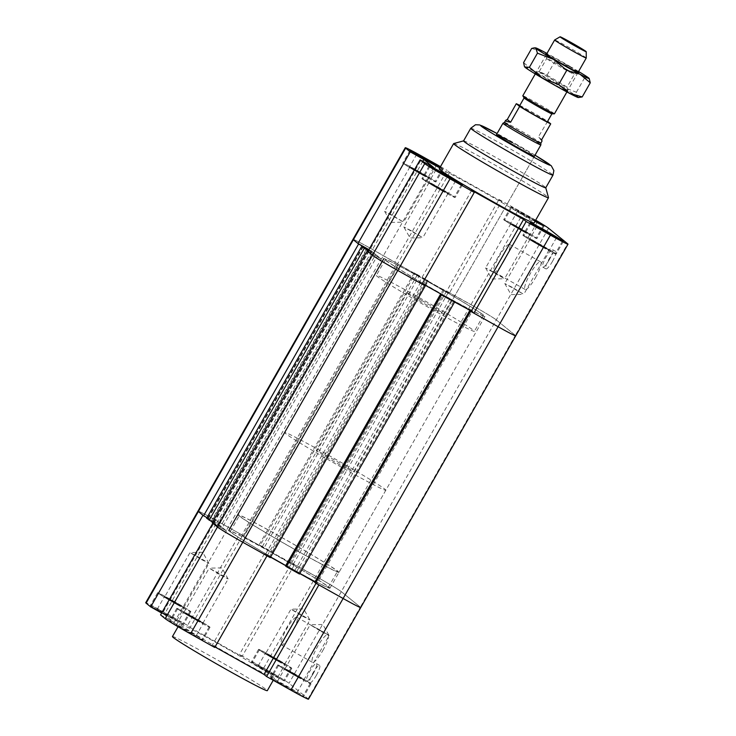 <?xml version="1.0" encoding="UTF-8"?>
<svg xmlns="http://www.w3.org/2000/svg" width="736" height="736" viewBox="0 0 736 736"><rect width="100%" height="100%" fill="white"/><g stroke="black" fill="none" stroke-linecap="round" stroke-linejoin="round"><path stroke-width="0.55" stroke-dasharray="3.68 2.76" d="M416.208 295.936A56.424 1.969 29.7 0 0 376.344 275.42A56.424 1.969 29.7 0 0 424.378 305.081A56.424 1.969 29.7 0 0 474.361 331.329A56.424 1.969 29.7 0 0 416.208 295.936M425.215 280.14A56.424 1.969 29.7 0 0 385.36 259.624A56.424 1.969 29.7 0 0 433.394 289.285A56.424 1.969 29.7 0 0 483.377 315.532A56.424 1.969 29.7 0 0 425.215 280.14M421.811 300.5A21.841 0.764 29.7 0 0 406.382 292.551A21.841 0.764 29.7 0 0 424.985 304.042A21.841 0.764 29.7 0 0 444.323 314.198A21.841 0.764 29.7 0 0 421.811 300.5M422.768 161.368L371.57 251.123L381.432 259.136L367.844 251.519M433.697 167.504L381.432 259.136M471.693 190.33L419.419 281.971L422.114 283.875M419.419 281.971L422.004 284.068M449.319 293.186L446.734 291.088L498.999 199.447L501.584 201.544L449.319 293.186L370.613 248.409A24.932 0.874 29.7 0 0 352.995 239.338A24.932 0.874 -150.3 0 1 370.613 248.409L419.023 276.202L414.267 272.881L427.312 280.195L272.311 551.945L260.158 545.367L415.168 273.608M501.584 201.544L449.696 172.454L447.12 170.356L394.846 261.998M449.696 172.454L397.431 264.095M371.57 251.123L368.911 249.633M498.999 199.447L523.232 213.035A24.932 0.874 -150.3 0 1 535.67 220.174M515.734 335.809A24.932 0.874 29.7 0 0 515.356 335.386L496.294 319.893A24.932 0.874 29.7 0 0 470.966 304.667L446.734 291.088M440.487 166.64L447.12 170.356M439.208 168.884A54.602 1.904 -150.3 0 1 477.784 188.738A54.602 1.904 -150.3 0 1 534.06 222.99M534.98 221.38A19.108 0.662 -150.3 0 1 530.628 218.969A19.108 0.662 -150.3 0 1 510.931 206.982A19.108 0.662 -150.3 0 1 535.569 220.349M440.192 167.164A19.108 0.662 -150.3 0 1 443.155 169.298A19.108 0.662 -150.3 0 1 439.806 167.845M552.432 261.464A10.01 2.061 -60.7 0 0 555.698 251.408A10.01 2.061 -60.7 0 0 549.01 259.136A10.01 2.061 -60.7 0 0 545.91 268.87A10.01 2.061 -60.7 0 0 552.432 261.464M549.323 259.716A10.01 2.061 119.3 0 1 542.809 267.131A10.01 2.061 119.3 0 1 545.9 257.398A10.01 2.061 119.3 0 1 552.598 249.67A10.01 2.061 119.3 0 1 549.323 259.716M535.458 277.73A15.833 3.266 -60.7 0 0 540.638 261.832A15.833 3.266 -60.7 0 0 530.04 274.05A15.833 3.266 -60.7 0 0 525.154 289.45A15.833 3.266 -60.7 0 0 535.458 277.73M504.39 260.314A15.833 3.266 119.3 0 1 494.086 272.035A15.833 3.266 119.3 0 1 498.971 256.634A15.833 3.266 119.3 0 1 509.57 244.407A15.833 3.266 119.3 0 1 504.39 260.314M411.534 230.865L403.825 226.927L422.786 237.719L411.534 230.865M440.367 189.557L448.334 193.66L445.602 191.783L428.729 182.482L440.367 189.557M436.761 186.631L429.051 182.657L431.692 184.478L448.022 193.476L436.761 186.631M493.313 271.888L485.604 267.941L504.574 278.732L493.313 271.888M522.146 230.57L530.122 234.674L527.39 232.797L510.517 223.496L522.146 230.57M518.549 227.645L510.83 223.68L513.48 225.501L529.81 234.499L518.549 227.645M535.155 221.076L517.73 210.855L535.394 220.653M512.504 287.482L504.795 283.535L523.756 294.336L512.504 287.482M541.337 246.174L549.314 250.277L546.572 248.391L529.708 239.09L541.337 246.174M537.74 243.239L530.021 239.274L532.671 241.095L548.992 250.093L537.74 243.239M392.343 215.271L384.634 211.333L403.604 222.125L392.343 215.271M421.176 173.963L429.152 178.066L426.411 176.18L409.547 166.879L421.176 173.963M417.579 171.037L409.86 167.063L412.51 168.884L428.83 177.882L417.579 171.037M422.298 174.874A18.198 0.635 29.7 0 0 435.16 181.488A18.198 0.635 29.7 0 0 419.658 171.92A18.198 0.635 29.7 0 0 403.54 163.456A18.198 0.635 29.7 0 0 422.298 174.874M439.834 167.79A18.198 0.635 29.7 0 0 442.364 168.848A18.198 0.635 29.7 0 0 440.165 167.21M422.446 174.993A19.108 0.662 29.7 0 0 435.951 181.939A19.108 0.662 29.7 0 0 419.676 171.893A19.108 0.662 29.7 0 0 402.748 163.006A19.108 0.662 29.7 0 0 422.446 174.993M523.268 231.49A18.198 0.635 29.7 0 0 536.13 238.105A18.198 0.635 29.7 0 0 520.637 228.537A18.198 0.635 29.7 0 0 504.51 220.073A18.198 0.635 29.7 0 0 523.268 231.49M535.55 220.386A18.198 0.635 29.7 0 0 511.722 207.432A18.198 0.635 29.7 0 0 530.481 218.85A18.198 0.635 29.7 0 0 534.998 221.343M523.416 231.61A19.108 0.662 29.7 0 0 536.921 238.556A19.108 0.662 29.7 0 0 520.646 228.51A19.108 0.662 29.7 0 0 503.718 219.622A19.108 0.662 29.7 0 0 523.416 231.61M542.46 247.084A18.198 0.635 29.7 0 0 555.321 253.699A18.198 0.635 29.7 0 0 539.819 244.131A18.198 0.635 29.7 0 0 523.701 235.667A18.198 0.635 29.7 0 0 542.46 247.084M542.607 247.204A19.108 0.662 29.7 0 0 556.103 254.15A19.108 0.662 29.7 0 0 539.838 244.104A19.108 0.662 29.7 0 0 522.91 235.216A19.108 0.662 29.7 0 0 542.607 247.204M441.49 190.468A18.198 0.635 29.7 0 0 454.342 197.082A18.198 0.635 29.7 0 0 438.849 187.514A18.198 0.635 29.7 0 0 422.722 179.05A18.198 0.635 29.7 0 0 441.49 190.468M441.637 190.587A19.108 0.662 29.7 0 0 455.133 197.533A19.108 0.662 29.7 0 0 438.868 187.487A19.108 0.662 29.7 0 0 421.94 178.6A19.108 0.662 29.7 0 0 441.637 190.587M511.934 142.499A21.841 0.764 -150.3 0 1 534.446 156.198L354.209 472.19A21.841 0.764 -150.3 0 1 334.862 462.033A21.841 0.764 -150.3 0 1 316.268 450.552A21.841 0.764 -150.3 0 1 333.647 459.586A21.841 0.764 -150.3 0 1 353.878 471.822A21.841 0.764 -150.3 0 1 354.209 472.19M453.689 143.566A54.602 1.904 -150.3 0 1 492.2 163.466A54.602 1.904 -150.3 0 1 548.486 197.634M463.56 140.898A47.316 1.656 -150.3 0 1 463.606 140.861A47.316 1.656 -150.3 0 1 496.984 158.102A47.316 1.656 -150.3 0 1 545.772 187.717A47.316 1.656 -150.3 0 1 545.762 187.781M269.919 551.65A58.236 2.033 29.7 0 0 228.776 530.472A58.236 2.033 29.7 0 0 278.374 561.099A58.236 2.033 29.7 0 0 329.958 588.184A58.236 2.033 29.7 0 0 269.919 551.65M424.92 279.901A58.236 2.033 -150.3 0 1 484.96 316.434A58.236 2.033 -150.3 0 1 443.817 295.256A58.236 2.033 -150.3 0 1 383.778 258.722A58.236 2.033 -150.3 0 1 424.92 279.901M299.469 574.025L294.713 570.704L299.745 573.528L285.706 565.653L440.827 294.4M270.259 557.649L265.503 554.328L420.514 282.578M265.503 554.328L270.544 557.152L264.417 553.72L212.152 645.352L214.728 647.459M207 517.666L216.78 523.048L220.671 526.212L375.673 254.463L368.892 249.67M216.78 523.048L371.781 251.289M360.732 607.559A24.932 0.874 29.7 0 0 360.355 607.145L341.283 591.643A24.932 0.874 29.7 0 0 315.965 576.426L272.716 552.828L427.717 281.078L470.966 304.667A24.932 0.874 -150.3 0 1 496.294 319.893L515.356 335.386L567.631 243.754M293.222 564.328L448.224 292.569M288.466 561.007L443.468 289.257M289.368 561.734L444.369 289.984M291.539 562.957L446.54 291.208M260.158 545.367L264.022 547.952L419.023 276.202M264.022 547.952L243.515 536.452L398.516 264.702M243.515 536.452L241.831 535.09L396.833 263.332M241.831 535.09L244.002 536.305L399.013 264.555M244.002 536.305L243.101 535.578L398.112 263.819M243.101 535.578L215.611 520.159A24.932 0.874 29.7 0 0 197.993 511.088A24.932 0.874 -150.3 0 1 215.611 520.159L239.844 533.747L187.57 625.379L190.155 627.477L242.429 535.845L239.844 533.747M208.334 518.411L363.004 247.25M207.92 518.08L362.922 246.33M212.548 522.183L222.327 527.556L377.329 255.806L368.239 250.81M222.327 527.556L226.219 530.72L381.23 258.971L377.329 255.806M226.219 530.72L217.368 525.762L372.37 254.003L381.23 258.971M217.368 525.762L216.954 525.421L371.956 253.672L372.37 254.003M216.954 525.421L212.216 522.762M367.908 251.399L371.956 253.672M269.367 556.913L424.368 285.163M267.186 555.698L422.188 283.949M294.713 570.704L449.714 298.954M316.02 583.298L316.305 582.811L314.907 582.029L470.037 310.767M315.21 582.204L316.894 583.565L471.905 311.816M316.894 583.565L314.723 582.351M259.256 544.631L414.267 272.881M262.338 546.581L417.34 274.832M272.716 552.828L271.032 551.457L426.043 279.708L427.717 281.078M271.032 551.457L273.212 552.681L428.214 280.931L426.043 279.708M273.212 552.681L272.311 551.945M427.312 280.195L428.214 280.931M213.882 522.928L368.892 251.178M213.468 522.588L368.478 250.838M220.671 526.212L211.821 521.244L366.822 249.495M368.469 250.415L375.673 254.463M211.821 521.244L211.407 520.913L366.408 249.164M211.407 520.913L206.669 518.254M296.396 572.074L451.398 300.316M298.568 573.289L453.569 301.539M286.01 565.828L287.693 567.189L442.695 295.44M287.693 567.189L285.522 565.975M297.528 550.97A56.424 1.969 -150.3 0 1 239.366 515.577A56.424 1.969 -150.3 0 1 289.349 541.816A56.424 1.969 -150.3 0 1 337.382 571.486A56.424 1.969 -150.3 0 1 297.528 550.97M288.512 566.766A56.424 1.969 -150.3 0 1 230.359 531.374A56.424 1.969 -150.3 0 1 280.342 557.612A56.424 1.969 -150.3 0 1 328.376 587.282A56.424 1.969 -150.3 0 1 288.512 566.766M215.013 646.962L212.152 645.352M316.305 582.811L318.881 584.908M267.002 555.818L264.417 553.72M190.155 627.477L242.043 656.576L294.308 564.935L291.723 562.838L315.965 576.426A24.932 0.874 -150.3 0 1 341.283 591.643L360.355 607.145L515.356 335.386M242.043 656.576L239.458 654.47L291.723 562.838M160.568 614.91L174.156 622.527L164.303 614.514L216.568 522.873L202.98 515.255M164.303 614.514L161.644 613.024M174.156 622.527L226.43 530.886L212.833 523.268M242.429 535.845L294.308 564.935M226.43 530.886L216.568 522.873M187.57 625.379L163.337 611.791A24.932 0.874 29.7 0 0 145.728 602.729M308.467 699.2A24.932 0.874 29.7 0 0 308.09 698.777L289.018 683.275A24.932 0.874 29.7 0 0 263.69 668.058L239.458 654.47M218.242 643.77A54.602 1.904 29.7 0 0 179.667 623.907A54.602 1.904 29.7 0 0 226.154 652.62A54.602 1.904 29.7 0 0 274.519 678.012A54.602 1.904 29.7 0 0 218.242 643.77M189.299 632.978A19.108 0.662 29.7 0 0 202.805 639.924A19.108 0.662 29.7 0 0 186.53 629.869A19.108 0.662 29.7 0 0 169.602 620.991A19.108 0.662 29.7 0 0 189.299 632.978M290.278 689.586A19.108 0.662 29.7 0 0 303.775 696.532A19.108 0.662 29.7 0 0 287.5 686.486A19.108 0.662 29.7 0 0 270.572 677.598A19.108 0.662 29.7 0 0 290.278 689.586M271.087 673.992A19.108 0.662 29.7 0 0 284.584 680.938A19.108 0.662 29.7 0 0 268.309 670.892A19.108 0.662 29.7 0 0 251.39 662.004A19.108 0.662 29.7 0 0 271.087 673.992M170.117 617.375A19.108 0.662 29.7 0 0 183.614 624.33A19.108 0.662 29.7 0 0 167.339 614.275A19.108 0.662 29.7 0 0 150.411 605.388A19.108 0.662 29.7 0 0 170.117 617.375M316.324 675.409A10.01 2.061 -60.7 0 0 319.59 665.353A10.01 2.061 -60.7 0 0 312.892 673.081A10.01 2.061 -60.7 0 0 309.801 682.824A10.01 2.061 -60.7 0 0 316.324 675.409M313.214 673.67A10.01 2.061 119.3 0 1 306.691 681.076A10.01 2.061 119.3 0 1 309.792 671.342A10.01 2.061 119.3 0 1 316.48 663.614A10.01 2.061 119.3 0 1 313.214 673.67M322.782 650.596A15.833 3.266 -60.7 0 0 327.952 634.699A15.833 3.266 -60.7 0 0 317.363 646.916A15.833 3.266 -60.7 0 0 312.469 662.326A15.833 3.266 -60.7 0 0 322.782 650.596M291.714 633.181A15.833 3.266 119.3 0 1 281.4 644.902A15.833 3.266 119.3 0 1 286.295 629.501A15.833 3.266 119.3 0 1 296.884 617.283A15.833 3.266 119.3 0 1 291.714 633.181M220.414 575.018L228.123 578.956L218.831 573.243L209.162 568.164L220.414 575.018M195.242 619.307L203.21 623.41L200.477 621.524L183.614 612.223L195.242 619.307M191.645 616.372L183.926 612.407L187.294 614.661L202.897 623.226L191.645 616.372M188.03 631.939L196.006 636.042L193.274 634.165L176.401 624.864L188.03 631.939M302.202 616.032L309.911 619.979L300.619 614.266L290.941 609.187L302.202 616.032M277.03 660.321L284.998 664.424L282.265 662.547L265.392 653.246L277.03 660.321M273.424 657.395L265.714 653.421L269.072 655.684L284.685 664.24L273.424 657.395M269.818 672.962L277.785 677.065L275.052 675.188L258.189 665.887L269.818 672.962M321.393 631.626L329.102 635.573L319.81 629.86L310.132 624.781L321.393 631.626M296.212 675.915L304.189 680.018L301.456 678.141L284.584 668.84L296.212 675.915M292.615 672.989L284.896 669.015L288.264 671.278L303.867 679.843L292.615 672.989M289.009 688.556L296.976 692.659L294.244 690.782L277.371 681.481L289.009 688.556M201.232 559.424L208.941 563.362L199.649 557.649L189.971 552.57L201.232 559.424M176.051 603.704L184.028 607.807L181.295 605.93L164.422 596.629L176.051 603.704M172.454 600.778L164.735 596.813L168.102 599.067L183.706 607.632L172.454 600.778M168.848 616.345L176.815 620.448L174.082 618.571L157.21 609.27L168.848 616.345M177.174 604.615A18.198 0.635 29.7 0 0 190.035 611.239A18.198 0.635 29.7 0 0 174.533 601.662A18.198 0.635 29.7 0 0 158.415 593.207A18.198 0.635 29.7 0 0 177.174 604.615M169.97 617.256A18.198 0.635 -150.3 0 1 151.202 605.838A18.198 0.635 -150.3 0 1 167.32 614.302A18.198 0.635 -150.3 0 1 182.822 623.88A18.198 0.635 -150.3 0 1 169.97 617.256M177.321 604.734A19.108 0.662 29.7 0 0 190.826 611.69A19.108 0.662 29.7 0 0 174.552 601.634A19.108 0.662 29.7 0 0 157.624 592.756A19.108 0.662 29.7 0 0 177.321 604.734M278.153 661.232A18.198 0.635 29.7 0 0 291.005 667.846A18.198 0.635 29.7 0 0 275.503 658.278A18.198 0.635 29.7 0 0 259.385 649.814A18.198 0.635 29.7 0 0 278.153 661.232M270.94 673.872A18.198 0.635 -150.3 0 1 252.181 662.455A18.198 0.635 -150.3 0 1 268.3 670.919A18.198 0.635 -150.3 0 1 283.792 680.487A18.198 0.635 -150.3 0 1 270.94 673.872M278.3 661.351A19.108 0.662 29.7 0 0 291.796 668.297A19.108 0.662 29.7 0 0 275.522 658.251A19.108 0.662 29.7 0 0 258.594 649.364A19.108 0.662 29.7 0 0 278.3 661.351M297.335 676.826A18.198 0.635 29.7 0 0 310.196 683.45A18.198 0.635 29.7 0 0 294.694 673.872A18.198 0.635 29.7 0 0 278.576 665.408A18.198 0.635 29.7 0 0 297.335 676.826M290.131 689.466A18.198 0.635 -150.3 0 1 271.363 678.049A18.198 0.635 -150.3 0 1 287.482 686.513A18.198 0.635 -150.3 0 1 302.984 696.081A18.198 0.635 -150.3 0 1 290.131 689.466M297.482 676.945A19.108 0.662 29.7 0 0 310.988 683.9A19.108 0.662 29.7 0 0 294.713 673.845A19.108 0.662 29.7 0 0 277.785 664.958A19.108 0.662 29.7 0 0 297.482 676.945M196.365 620.218A18.198 0.635 29.7 0 0 209.217 626.833A18.198 0.635 29.7 0 0 193.724 617.265A18.198 0.635 29.7 0 0 177.606 608.801A18.198 0.635 29.7 0 0 196.365 620.218M189.152 632.85A18.198 0.635 -150.3 0 1 170.393 621.442A18.198 0.635 -150.3 0 1 186.512 629.896A18.198 0.635 -150.3 0 1 202.014 639.474A18.198 0.635 -150.3 0 1 189.152 632.85M196.512 620.338A19.108 0.662 29.7 0 0 210.008 627.284A19.108 0.662 29.7 0 0 193.734 617.237A19.108 0.662 29.7 0 0 176.815 608.35A19.108 0.662 29.7 0 0 196.512 620.338M172.454 636.548A54.602 1.904 -150.3 0 1 211.03 656.402A54.602 1.904 -150.3 0 1 267.315 690.653M586.261 58.006A18.198 0.635 29.7 0 0 585.985 57.712A18.198 0.635 29.7 0 0 569.278 47.61A18.198 0.635 29.7 0 0 554.65 39.974M554.438 113.804A18.198 0.635 29.7 0 0 554.162 113.5A18.198 0.635 29.7 0 0 537.308 103.307A18.198 0.635 29.7 0 0 522.818 95.772M524.106 97.989A16.017 0.561 -150.3 0 1 524.096 97.943A16.017 0.561 -150.3 0 1 536.838 104.576A16.017 0.561 -150.3 0 1 551.678 113.546A16.017 0.561 -150.3 0 1 551.917 113.813A16.017 0.561 -150.3 0 1 551.871 113.832M541.696 139.656L538.347 136.924L542.018 141.091M547.621 121.348L538.347 136.924M519.818 105.441A20.93 0.727 -150.3 0 1 547.354 121.127M504.519 122.36L504.51 122.36A20.93 0.727 -150.3 0 1 521.346 131.137A20.93 0.727 -150.3 0 1 540.546 142.756A20.93 0.727 -150.3 0 1 540.868 143.097L540.868 143.106M519.588 105.846A16.017 0.561 -150.3 0 1 532.33 112.479A16.017 0.561 -150.3 0 1 547.17 121.449A16.017 0.561 -150.3 0 1 547.409 121.716M502.946 123.28A21.841 0.764 -150.3 0 1 520.508 132.434A21.841 0.764 -150.3 0 1 540.546 144.56A21.841 0.764 -150.3 0 1 540.877 144.918M384.946 489.238A58.236 2.033 -150.3 0 1 385.83 490.222A58.236 2.033 -150.3 0 1 334.227 463.137A58.236 2.033 -150.3 0 1 284.648 432.51A58.236 2.033 -150.3 0 1 330.998 456.624A58.236 2.033 -150.3 0 1 384.946 489.238M338.082 571.403A58.236 2.033 -150.3 0 1 338.965 572.387A58.236 2.033 -150.3 0 1 287.371 545.293A58.236 2.033 -150.3 0 1 237.783 514.676A58.236 2.033 -150.3 0 1 284.133 538.78A58.236 2.033 -150.3 0 1 338.082 571.403M555.68 81.512A15.925 0.552 29.7 0 0 566.932 87.308A15.925 0.552 29.7 0 0 566.932 87.29A15.925 0.552 29.7 0 0 553.371 78.936A15.925 0.552 29.7 0 0 539.286 71.512A15.925 0.552 29.7 0 0 539.267 71.53A15.925 0.552 29.7 0 0 555.68 81.512M554.622 84.704A19.108 0.662 -150.3 0 1 534.943 72.698A19.108 0.662 -150.3 0 1 551.853 81.604A19.108 0.662 -150.3 0 1 568.128 91.623A19.108 0.662 -150.3 0 1 554.622 84.704M563.104 68.503A15.925 0.552 29.7 0 0 574.338 74.308A15.925 0.552 29.7 0 0 557.943 64.308A15.925 0.552 29.7 0 0 546.692 58.512A15.925 0.552 29.7 0 0 563.104 68.503M524.667 66.939A30.94 1.076 -150.3 0 1 533.968 71.245A30.94 1.076 -150.3 0 1 560.381 86.057A30.94 1.076 -150.3 0 1 577.935 96.986A30.94 1.076 -150.3 0 1 578.312 97.538M546.627 54.032A19.108 0.662 -150.3 0 1 559.24 60.702A19.108 0.662 -150.3 0 1 578.248 72.064M531.659 48.456L544.787 52.284L555.174 60.913L571.191 67.096A30.94 1.076 29.7 0 0 546.958 53.443M578.579 71.484A30.94 1.076 29.7 0 0 571.191 67.096L584.476 78.071L588.745 78.025L589.389 78.807M579.637 97.538L577.935 96.986L576.398 92.239L560.381 86.057L547.096 75.072L533.968 71.245L523.581 62.624M547.096 75.072L555.174 60.913M576.398 92.239L584.476 78.071M263.69 668.058L523.232 213.035M163.337 611.791L422.878 156.768M548.559 228.252L289.018 683.275M535.026 155.176L497.085 133.538A40.038 1.398 -150.3 0 1 508.981 140.098A40.038 1.398 -150.3 0 1 535.026 155.186M470.764 128.257A47.316 1.656 -150.3 0 1 504.197 145.461A47.316 1.656 -150.3 0 1 552.975 175.14M308.09 698.777L360.355 607.145M385.36 259.624L376.344 275.42M483.377 315.532L474.361 331.329M555.698 251.408L552.598 249.67M545.91 268.87L542.809 267.131M540.638 261.832L509.57 244.407M525.145 289.45L494.077 272.035M429.051 182.657L403.816 226.9L410.053 238.004L422.758 237.728M435.942 169.841L428.729 182.482M455.547 181.019L448.334 193.66M448.022 193.476L422.786 237.719M485.604 267.941L491.841 279.018L504.546 278.751M517.73 210.855L510.517 223.496M537.335 222.042L530.122 234.674M510.83 223.68L485.604 267.913M529.81 234.499L504.574 278.732M504.795 283.535L511.023 294.621L523.728 294.345M536.912 226.449L529.708 239.09M556.517 237.636L549.314 250.277M530.021 239.274L504.786 283.507M548.992 250.093L523.756 294.336M384.634 211.333L390.862 222.41L403.576 222.134M416.751 154.247L409.547 166.879M436.356 165.425L429.152 178.066M409.86 167.063L384.624 211.306M428.83 177.882L403.604 222.125M410.651 150.99L403.54 163.456M442.364 168.848L435.16 181.488M409.961 150.365L402.748 163.006M443.155 169.298L435.951 181.939M511.722 207.432L504.51 220.073M543.242 225.639L536.13 238.105M510.931 206.982L503.718 219.622M544.125 225.915L536.921 238.556M530.803 223.201L523.701 235.667M562.424 241.233L555.321 253.699M530.113 222.576L522.91 235.216M563.316 241.509L556.103 254.15M429.833 166.584L422.722 179.05M461.454 184.626L454.342 197.082M429.143 165.959L421.94 178.6M462.346 184.902L455.133 197.533M406.382 292.551L316.268 450.552M444.323 314.198L534.446 156.198M329.949 588.184L484.96 316.434M328.376 587.282L337.382 571.486M230.359 531.374L239.366 515.577M319.59 665.353L316.489 663.614M309.801 682.824L306.691 681.076M327.952 634.699L296.884 617.283M312.469 662.326L281.4 644.902M228.123 578.956L221.895 567.879L209.19 568.155M196.006 636.042L203.21 623.41M176.401 624.864L183.614 612.223M202.897 623.226L228.132 578.984M183.926 612.407L209.162 568.164M284.685 664.24L309.911 620.006L303.683 608.902L290.968 609.178L265.714 653.421M277.785 677.065L284.998 664.424M258.189 665.887L265.392 653.246M303.867 679.843L329.102 635.6L322.865 624.496L310.16 624.772M296.976 692.659L304.189 680.018M277.371 681.481L284.584 668.84M284.896 669.015L310.132 624.781M208.941 563.362L202.704 552.285L189.998 552.561L164.735 596.813M176.815 620.448L184.028 607.807M157.21 609.27L164.422 596.629M183.706 607.632L208.941 563.39M190.035 611.239L182.822 623.88M158.415 593.207L151.202 605.838M190.826 611.69L183.614 624.33M157.624 592.756L150.411 605.388M291.005 667.846L283.792 680.487M259.385 649.814L252.181 662.455M291.796 668.297L284.584 680.938M258.594 649.364L251.39 662.004M310.196 683.45L302.984 696.081M278.576 665.408L271.363 678.049M310.988 683.9L303.775 696.541M277.785 664.958L270.572 677.598M209.217 626.833L202.014 639.474M177.606 608.801L170.393 621.442M210.008 627.284L202.805 639.924M176.815 608.35L169.602 620.991M179.667 623.907L178.066 626.722M274.519 678.012L273.24 680.257M546.425 54.381L535.284 73.922M578.045 72.413L566.895 91.954M284.648 432.51L237.783 514.676M385.83 490.222L338.965 572.387M539.286 71.512L534.943 72.698M578.919 72.708L574.338 74.308L566.932 87.308L568.128 91.623M539.267 71.53L546.692 58.512L545.735 53.774"/><path stroke-width="1.1" d="M368.911 249.633L357.981 243.506L410.246 151.864L423.844 159.491L433.697 167.504L420.109 159.878L367.844 251.519L372.444 255.263A24.932 0.874 29.7 0 0 397.771 270.48L422.004 284.068L474.278 192.427L471.693 190.33L523.572 219.42L471.307 311.061L473.892 313.159L498.125 326.747A24.932 0.874 29.7 0 0 515.734 335.809A24.932 0.874 -150.3 0 1 498.125 326.747L470.626 311.328L471.905 311.816L470.221 310.445L441.425 294.952L442.695 295.44L441.011 294.078L422.289 283.572L471.307 311.061M423.844 159.491L422.768 161.368M523.572 219.42L526.157 221.518L473.892 313.159M474.278 192.427L450.036 178.839A24.932 0.874 -150.3 0 1 424.718 163.622L420.109 159.878M410.246 151.864L405.646 148.12A24.932 0.874 -150.3 0 1 405.269 147.706A24.932 0.874 -150.3 0 1 422.878 156.768L440.487 166.64M161.644 613.024L150.705 606.896L202.98 515.255L198.37 511.511A24.932 0.874 -150.3 0 1 197.993 511.088A24.932 0.874 29.7 0 0 198.37 511.511L203.596 515.761L358.598 244.012L353.372 239.761A24.932 0.874 -150.3 0 1 352.995 239.338A24.932 0.874 29.7 0 0 353.372 239.761L357.981 243.506M535.67 220.174A24.932 0.874 -150.3 0 1 548.559 228.252L567.631 243.754A24.932 0.874 -150.3 0 1 568.008 244.177A24.932 0.874 -150.3 0 1 550.39 235.106L526.157 221.518M545.781 187.763L548.486 197.634A54.602 1.904 -150.3 0 1 548.486 197.708L534.06 222.99A54.602 1.904 -150.3 0 1 485.696 197.598A54.602 1.904 -150.3 0 1 439.208 168.884L453.624 143.603A54.602 1.904 -150.3 0 1 453.689 143.566L463.57 140.87M448.84 177.946A19.108 0.662 -150.3 0 1 429.143 165.959A19.108 0.662 -150.3 0 1 446.071 174.846A19.108 0.662 -150.3 0 1 462.346 184.902A19.108 0.662 -150.3 0 1 448.84 177.946M549.82 234.563A19.108 0.662 -150.3 0 1 530.113 222.576A19.108 0.662 -150.3 0 1 547.05 231.463A19.108 0.662 -150.3 0 1 563.316 241.509A19.108 0.662 -150.3 0 1 549.82 234.563M535.569 220.349A19.108 0.662 -150.3 0 1 544.125 225.915A19.108 0.662 -150.3 0 1 534.98 221.38M439.806 167.845A19.108 0.662 -150.3 0 1 429.658 162.352A19.108 0.662 -150.3 0 1 409.961 150.365A19.108 0.662 -150.3 0 1 421.756 156.363A19.108 0.662 -150.3 0 1 440.192 167.164M447.571 176.916L435.942 169.841L452.815 179.142L455.547 181.019L447.571 176.916M535.394 220.653L537.335 222.042L535.155 221.076M548.55 233.533L536.912 226.449L553.785 235.75L556.517 237.636L548.55 233.533M428.389 161.322L416.751 154.247L433.624 163.548L436.356 165.425L428.389 161.322M440.165 167.21A18.198 0.635 29.7 0 0 422.538 156.832A18.198 0.635 29.7 0 0 410.743 150.816A18.198 0.635 29.7 0 0 429.511 162.233A18.198 0.635 29.7 0 0 439.834 167.79M534.998 221.343A18.198 0.635 29.7 0 0 543.343 225.464A18.198 0.635 29.7 0 0 535.55 220.386M549.672 234.444A18.198 0.635 29.7 0 0 562.525 241.058A18.198 0.635 29.7 0 0 547.032 231.49A18.198 0.635 29.7 0 0 530.904 223.026A18.198 0.635 29.7 0 0 549.672 234.444M448.693 177.827A18.198 0.635 29.7 0 0 461.555 184.451A18.198 0.635 29.7 0 0 446.062 174.874A18.198 0.635 29.7 0 0 429.934 166.41A18.198 0.635 29.7 0 0 448.693 177.827M547.621 121.348L550.712 123.85L541.696 139.656L542.018 141.091L540.868 143.106A20.93 0.727 -150.3 0 1 540.868 143.106L540.877 144.918A21.841 0.764 -150.3 0 1 540.877 144.928L534.446 156.198A21.841 0.764 -150.3 0 1 519.018 148.258A21.841 0.764 -150.3 0 1 496.506 134.559A21.841 0.764 -150.3 0 1 511.934 142.499M548.486 197.708A54.602 1.904 -150.3 0 1 500.112 172.316A54.602 1.904 -150.3 0 1 453.624 143.603M470.764 128.257A47.316 1.656 -150.3 0 0 511.051 153.134A47.316 1.656 -150.3 0 0 552.975 175.14L545.762 187.781A47.316 1.656 -150.3 0 1 503.838 165.775A47.316 1.656 -150.3 0 1 463.56 140.898L470.764 128.257L475.502 124.734L479.688 124.936L497.085 133.538A40.038 1.398 -150.3 0 0 488.778 131.21A40.038 1.398 -150.3 0 0 541.264 161.147A40.038 1.398 -150.3 0 0 535.026 155.186M270.544 557.152L285.706 565.653L270.544 557.152M203.596 515.761L207 517.666M363.004 247.25L363.336 246.661L358.598 244.012M368.892 249.67L363.336 246.661M165.177 618.645A24.932 0.874 29.7 0 0 190.495 633.871L214.728 647.459L267.002 555.818L242.77 542.23L270.259 557.649L425.27 285.899L397.771 270.48A24.932 0.874 -150.3 0 1 372.444 255.263L217.442 527.013L212.833 523.268L160.568 614.91L165.177 618.645L217.442 527.013A24.932 0.874 29.7 0 0 242.77 542.23A24.932 0.874 -150.3 0 1 217.442 527.013L212.216 522.762L367.218 251.013L367.908 251.399M424.718 163.622L372.444 255.263L367.218 251.013M422.114 283.875L425.27 285.899M299.745 573.528L314.907 582.029L299.745 573.528M470.626 311.328L315.624 583.078L314.723 582.351L469.724 310.601M315.624 583.078L343.123 598.497A24.932 0.874 29.7 0 0 360.732 607.559A24.932 0.874 -150.3 0 1 343.123 598.497L318.881 584.908L266.616 676.55L264.031 674.443L215.013 646.962M515.356 335.386A24.932 0.874 -150.3 0 1 515.734 335.809L308.467 699.2A24.932 0.874 29.7 0 1 290.849 690.129L550.39 235.106M368.239 250.81L361.67 246.505L206.669 518.254L212.548 522.183M209.144 520.269L364.154 248.52M361.67 246.505L368.469 250.415M441.425 294.952L286.414 566.702L285.522 565.975L440.524 294.225M286.414 566.702L299.469 574.025L454.471 302.266M264.031 674.443L316.02 583.298M266.616 676.55L290.849 690.129M405.269 147.706L145.728 602.729A24.932 0.874 29.7 0 0 146.105 603.152L150.705 606.896M273.24 680.257L267.315 690.653A54.602 1.904 -150.3 0 1 218.942 665.261A54.602 1.904 -150.3 0 1 172.454 636.548L178.066 626.722M585.994 51.465A15.051 0.524 -150.3 0 1 586.224 51.704A15.051 0.524 -150.3 0 1 572.893 44.721A15.051 0.524 -150.3 0 1 560.087 36.8A15.051 0.524 -150.3 0 1 572.185 43.111A15.051 0.524 -150.3 0 1 585.994 51.465M560.087 36.8L554.65 39.974A18.198 0.635 29.7 0 0 554.64 39.983A18.198 0.635 29.7 0 0 570.133 49.551A18.198 0.635 29.7 0 0 586.261 58.024A18.198 0.635 29.7 0 0 586.261 58.006L578.045 72.413M535.284 73.922L522.818 95.772A18.198 0.635 29.7 0 0 522.827 95.818A18.198 0.635 29.7 0 0 523.094 96.076A18.198 0.635 29.7 0 0 539.479 106.002A18.198 0.635 29.7 0 0 554.392 113.822A18.198 0.635 29.7 0 0 554.438 113.804L566.895 91.954M554.392 113.822L551.871 113.832A16.017 0.561 -150.3 0 1 537.731 106.37A16.017 0.561 -150.3 0 1 524.106 97.989L522.827 95.818M510.628 122.231C506.994 121.679 505.328 121.054 505.65 120.354L507.279 119.508L516.286 103.712L519.644 106.435L510.628 122.231L507.279 119.508M516.286 103.712A20.93 0.727 -150.3 0 1 519.818 105.441M540.868 143.106A20.93 0.727 -150.3 0 1 522.321 133.372A20.93 0.727 -150.3 0 1 504.5 122.369A20.93 0.727 -150.3 0 1 504.519 122.36L502.946 123.28A21.841 0.764 -150.3 0 0 502.936 123.289L496.506 134.559M550.712 123.85A20.93 0.727 -150.3 0 1 536.894 116.536A20.93 0.727 -150.3 0 1 519.644 106.435M551.908 113.832L547.409 121.716A16.017 0.561 -150.3 0 1 533.223 114.264A16.017 0.561 -150.3 0 1 519.588 105.846L524.087 97.962M540.877 144.928A21.841 0.764 -150.3 0 1 521.53 134.771A21.841 0.764 -150.3 0 1 502.936 123.289M542.662 78.31A30.94 1.076 -150.3 0 1 525.118 67.372A30.94 1.076 -150.3 0 1 524.667 66.939L529.377 67.335L542.662 78.31L558.688 84.493L569.075 93.113A30.94 1.076 -150.3 0 1 542.662 78.31M578.312 97.538A30.94 1.076 -150.3 0 1 569.075 93.113L582.194 96.94L578.312 97.538M578.248 72.064A19.108 0.662 -150.3 0 1 578.919 72.708A19.108 0.662 -150.3 0 1 562.01 63.802A19.108 0.662 -150.3 0 1 545.735 53.774A19.108 0.662 -150.3 0 1 546.627 54.032M546.958 53.443A30.94 1.076 29.7 0 0 544.787 52.284A30.94 1.076 29.7 0 0 535.541 47.868A30.94 1.076 29.7 0 0 535.928 48.42A30.94 1.076 29.7 0 0 553.481 59.349A30.94 1.076 29.7 0 0 579.885 74.161A30.94 1.076 29.7 0 0 589.196 78.467A30.94 1.076 29.7 0 0 588.745 78.025A30.94 1.076 29.7 0 0 578.579 71.484M589.196 78.467L590.272 82.782L579.885 74.161L566.766 70.334L553.481 59.349L537.455 53.167L535.928 48.42L534.226 47.868L531.659 48.456L523.581 62.624L524.464 66.599M558.688 84.493L566.766 70.334M582.194 96.94L590.272 82.782M529.377 67.335L537.455 53.167M190.495 633.871L450.036 178.839M146.105 603.152L405.646 148.12M568.008 244.177L515.734 335.809M552.975 175.14L553.877 170.586L551.292 165.775L535.026 155.176M228.776 530.472L383.778 258.722M586.224 51.704L586.261 58.006M554.64 39.983L546.425 54.381M505.65 120.354L504.5 122.369M535.541 47.868L534.226 47.868"/></g></svg>
